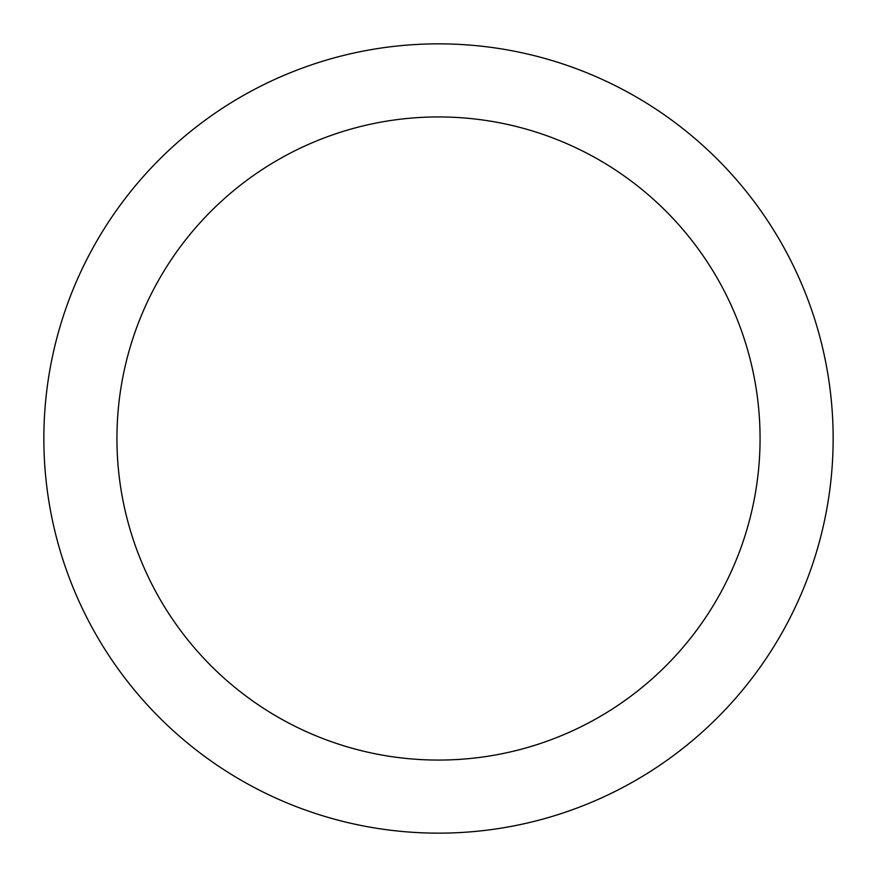 <?xml version="1.0" encoding="UTF-8"?>
<svg xmlns="http://www.w3.org/2000/svg" width="877" height="877" viewBox="0 0 877 877"><rect width="100%" height="100%" fill="white"/><g stroke="black" fill="none" stroke-linecap="round" stroke-linejoin="round"><path stroke-width="1.32" d="M833.15 438.5A394.65 394.65 0 0 0 438.5 43.85A394.65 394.65 0 0 0 43.85 438.5A394.65 394.65 0 0 0 438.5 833.15A394.65 394.65 0 0 0 833.15 438.5A394.65 394.65 0 0 0 438.5 43.85A394.65 394.65 0 0 0 43.85 438.5A394.65 394.65 0 0 0 438.5 833.15A394.65 394.65 0 0 0 833.15 438.5M116.937 438.5A321.563 321.563 0 0 1 438.5 116.937A321.563 321.563 0 0 1 760.063 438.5A321.563 321.563 0 0 1 438.5 760.063A321.563 321.563 0 0 1 116.937 438.5"/></g></svg>
